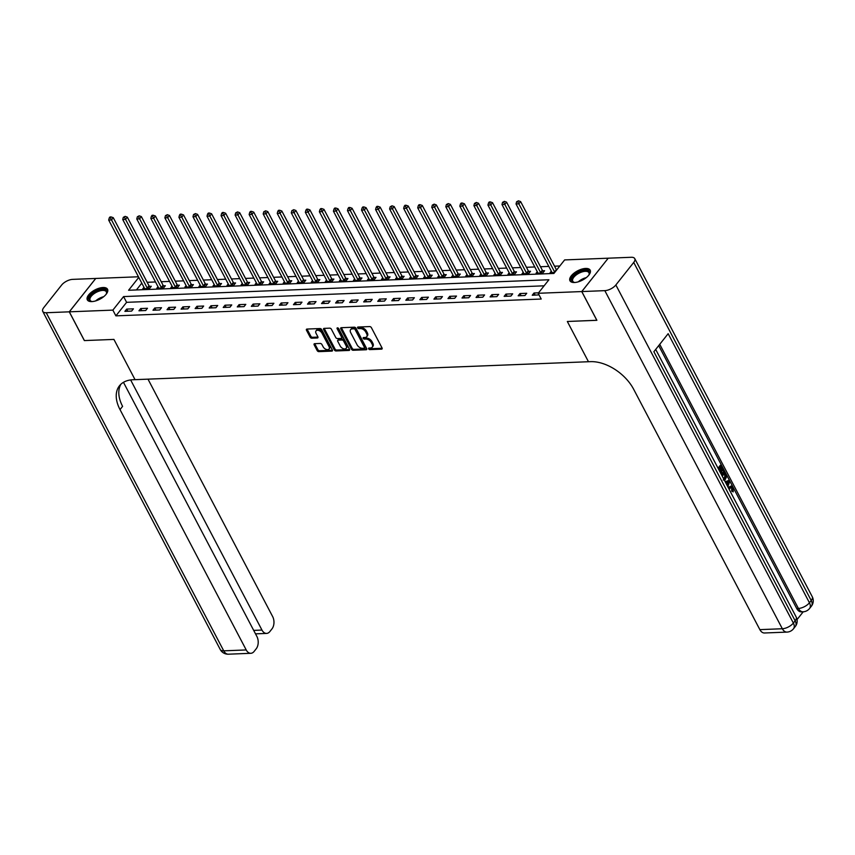 <?xml version="1.0" encoding="UTF-8"?>
<svg xmlns="http://www.w3.org/2000/svg" width="855" height="855" viewBox="0 0 855 855"><rect width="100%" height="100%" fill="white"/><g stroke="black" fill="none" stroke-linecap="round" stroke-linejoin="round"><path stroke-width="1.28" d="M368.644 348.861A1.005 0.62 -141.6 0 0 369.83 349.62L381.544 349.15A1.432 0.887 -141.6 0 0 382.078 348.915A1.432 0.887 -141.6 0 0 382.057 347.985L371.391 327.657A1.432 0.887 -141.6 0 0 369.691 326.578L357.978 327.038A1.005 0.62 -141.6 0 0 358.811 328.619L360.318 328.566A4.596 2.832 -141.6 0 1 365.748 332.029L366.635 333.728A4.596 2.832 -141.6 0 1 366.71 336.72A4.596 2.832 -141.6 0 1 365.01 337.479L363.493 337.543A1.005 0.62 -141.6 0 0 364.316 339.114L365.833 339.061A4.596 2.832 -141.6 0 1 371.262 342.534L372.149 344.223A4.596 2.832 -141.6 0 1 372.224 347.216A4.596 2.832 -141.6 0 1 370.514 347.974L368.997 348.038A1.005 0.62 -141.6 0 0 368.644 348.861M369.392 348.017A1.005 0.62 -141.6 0 0 370.546 348.712L382.174 348.252M358.373 327.027A1.005 0.62 -141.6 0 0 359.517 327.721L361.034 327.657L360.318 328.566M363.888 337.522A1.005 0.62 -141.6 0 0 365.032 338.217L366.549 338.153L365.833 339.061M103.006 287.515A11.404 5.237 152.3 0 1 107.527 289.247A11.404 5.237 152.3 0 1 103.466 296.867A11.404 5.237 152.3 0 1 91.859 301.591A11.404 5.237 152.3 0 1 87.328 299.859A11.404 5.237 152.3 0 1 91.389 292.239A11.404 5.237 152.3 0 1 103.006 287.515M585.643 268.438A11.404 5.237 152.3 0 1 590.164 270.169A11.404 5.237 152.3 0 1 586.103 277.779A11.404 5.237 152.3 0 1 574.496 282.503A11.404 5.237 152.3 0 1 569.964 280.771A11.404 5.237 152.3 0 1 574.026 273.151A11.404 5.237 152.3 0 1 585.643 268.438M314.661 343.678A1.432 0.887 -141.6 0 0 314.138 343.913A1.432 0.887 -141.6 0 0 314.159 344.843L317.152 350.55A1.432 0.887 -141.6 0 0 318.84 351.629L331.858 351.116A1.432 0.887 -141.6 0 0 332.392 350.881A1.432 0.887 -141.6 0 0 332.371 349.941L321.704 329.624A1.432 0.887 -141.6 0 0 320.005 328.544L306.988 329.057A1.432 0.887 -141.6 0 0 306.453 329.293A1.432 0.887 -141.6 0 0 306.485 330.233L310.098 337.116A1.432 0.887 -141.6 0 0 311.786 338.195L317.365 337.982A1.432 0.887 -141.6 0 0 317.889 337.746A1.432 0.887 -141.6 0 0 317.868 336.806L316.083 333.397A3.837 2.373 -141.6 0 1 316.019 330.896A3.837 2.373 -141.6 0 1 318.968 330.532A3.837 2.373 -141.6 0 1 321.982 333.161L329.004 346.532A3.837 2.373 -141.6 0 1 329.057 349.032A3.837 2.373 -141.6 0 1 326.118 349.396A3.837 2.373 -141.6 0 1 323.105 346.767L321.929 344.544A1.432 0.887 -141.6 0 0 320.24 343.454L314.661 343.678M69.266 311.829L95.707 278.463L72.664 279.371A8.774 4.029 -27.7 0 0 61.635 285.046L43.776 307.597A8.774 4.029 -27.7 0 0 42.75 311.402A8.774 4.029 -27.7 0 0 46.234 312.738L69.266 311.829L84.356 340.579L113.918 339.414L84.421 340.579L69.319 311.829L95.76 278.452L138.446 276.774M596.865 320.272L567.335 321.48L588.464 361.729L135.047 379.663L113.918 339.414L135.047 379.663L133.027 379.738A36.551 22.551 -141.6 0 0 119.465 385.787A36.551 22.551 -141.6 0 0 120.021 409.598L246.208 649.939A8.774 5.611 87.7 0 0 250.846 653.295A8.774 5.611 87.7 0 0 254.117 651.435L256.222 648.774A8.774 5.611 87.7 0 0 256.885 636.462L123.462 382.324M596.833 320.315L581.742 291.566L538.19 293.286L548.91 279.756L123.58 296.578L112.871 310.109L69.319 311.829M544.111 285.816L126.604 302.328L115.885 315.858L541.215 299.036L538.19 293.286M115.885 315.858L112.871 310.109M351.448 349.193A1.432 0.887 -141.6 0 0 353.147 350.272L366.164 349.759A1.432 0.887 -141.6 0 0 366.699 349.524A1.432 0.887 -141.6 0 0 366.677 348.584L356.001 328.267A1.432 0.887 -141.6 0 0 354.312 327.187L341.295 327.7A1.432 0.887 -141.6 0 0 340.76 327.935A1.432 0.887 -141.6 0 0 340.782 328.876L351.448 349.193L352.164 348.284A1.432 0.887 -141.6 0 0 353.863 349.374L366.784 348.861M349.011 350.443L335.994 350.956A1.432 0.887 -141.6 0 1 334.294 349.866L323.628 329.549A1.432 0.887 -141.6 0 1 323.607 328.619A1.432 0.887 -141.6 0 1 324.141 328.373L329.709 328.16A1.432 0.887 -141.6 0 1 331.409 329.239L335.737 337.479A1.432 0.887 -141.6 0 0 337.426 338.569L341.124 338.42A1.432 0.887 -141.6 0 0 341.658 338.185A1.432 0.887 -141.6 0 0 341.637 337.255L337.127 328.673A1.005 0.62 -141.6 0 1 338.676 328.609L349.524 349.268A1.432 0.887 -141.6 0 1 349.545 350.197A1.432 0.887 -141.6 0 1 349.011 350.443L349.652 349.631M538.575 292.805L534.033 292.987L532.248 295.242L539.045 294.9M526.723 293.276L519.99 293.543L518.194 295.798L524.938 295.531L526.723 293.276M512.679 293.831L505.936 294.099L504.151 296.354L510.895 296.087L512.679 293.831M498.636 294.387L491.892 294.654L490.107 296.909L496.851 296.642L498.636 294.387M484.593 294.943L477.849 295.21L476.064 297.465L482.797 297.198L484.593 294.943M470.539 295.499L463.795 295.766L462.01 298.021L468.754 297.754L470.539 295.499M456.495 296.054L449.751 296.322L447.967 298.577L454.71 298.31L456.495 296.054M442.452 296.61L435.708 296.877L433.923 299.132L440.667 298.865L442.452 296.61M428.398 297.166L421.665 297.433L419.869 299.688L426.613 299.421L428.398 297.166M414.354 297.722L407.611 297.989L405.826 300.244L412.57 299.977L414.354 297.722M400.311 298.277L393.567 298.545L391.782 300.8L398.526 300.533L400.311 298.277M386.268 298.833L379.524 299.1L377.739 301.355L384.472 301.088L386.268 298.833M372.214 299.389L365.47 299.656L363.685 301.911L370.429 301.644L372.214 299.389M358.17 299.945L351.426 300.212L349.642 302.456L356.385 302.2L358.17 299.945M344.127 300.5L337.383 300.768L335.598 303.012L342.342 302.755L344.127 300.5M330.073 301.056L323.34 301.313L321.544 303.568L328.288 303.301L330.073 301.056M316.029 301.601L309.286 301.868L307.501 304.124L314.245 303.856L316.029 301.601M301.986 302.157L295.242 302.424L293.457 304.679L300.201 304.412L301.986 302.157M287.943 302.713L281.199 302.98L279.414 305.235L286.147 304.968L287.943 302.713M273.889 303.269L267.145 303.536L265.36 305.791L272.104 305.524L273.889 303.269M259.845 303.824L253.101 304.091L251.317 306.346L258.06 306.079L259.845 303.824M245.802 304.38L239.058 304.647L237.273 306.902L244.017 306.635L245.802 304.38M231.748 304.936L225.015 305.203L223.219 307.458L229.963 307.191L231.748 304.936M217.704 305.491L210.961 305.759L209.176 308.014L215.92 307.747L217.704 305.491M203.661 306.047L196.917 306.314L195.132 308.57L201.876 308.302L203.661 306.047M189.618 306.603L182.874 306.87L181.089 309.125L187.822 308.858L189.618 306.603M175.564 307.159L168.82 307.426L167.035 309.681L173.779 309.414L175.564 307.159M161.52 307.715L154.776 307.982L152.992 310.237L159.735 309.97L161.52 307.715M147.477 308.27L140.733 308.537L138.948 310.793L145.692 310.525L147.477 308.27M133.423 308.826L126.679 309.093L124.894 311.348L131.638 311.081L133.423 308.826M559.833 265.98L554.532 266.183M548.814 266.407L540.488 266.739M534.77 266.963L526.445 267.294M520.727 267.519L512.402 267.85M506.673 268.075L498.347 268.406M492.63 268.63L484.304 268.962M478.586 269.186L470.261 269.517M464.543 269.742L456.207 270.073M450.489 270.298L442.163 270.629M436.445 270.853L428.12 271.185M422.402 271.409L414.066 271.74M408.348 271.965L400.022 272.296M394.305 272.521L385.979 272.852M380.261 273.076L371.936 273.408M366.218 273.632L357.882 273.963M352.164 274.188L343.838 274.519M338.12 274.744L329.795 275.075M324.077 275.299L315.741 275.631M310.023 275.855L301.697 276.186M295.98 276.411L287.654 276.742M281.936 276.967L273.611 277.298M267.882 277.522L259.557 277.854M253.839 278.078L245.513 278.409M239.795 278.634L231.47 278.965M225.752 279.19L217.416 279.521M211.698 279.745L203.372 280.077M197.655 280.301L189.329 280.622M183.611 280.857L175.286 281.177M169.557 281.413L161.232 281.733M155.514 281.968L147.188 282.289M141.802 283.144L136.405 289.952M551.315 271.174L550.107 272.692L554.649 272.521M537.271 271.73L536.064 273.247L542.807 272.98L544.592 270.725L542.765 270.8M523.217 272.285L522.02 273.803L528.753 273.536L530.538 271.281L528.711 271.356M509.174 272.841L507.966 274.359L514.71 274.092L516.495 271.837L514.667 271.911M495.13 273.397L493.923 274.915L500.667 274.647L502.451 272.392L500.624 272.467M481.087 273.953L479.879 275.47L486.613 275.203L488.408 272.948L486.581 273.023M467.033 274.508L465.825 276.026L472.569 275.759L474.354 273.504L472.526 273.579M452.99 275.064L451.782 276.582L458.526 276.315L460.311 274.06L458.483 274.134M438.946 275.609L437.739 277.138L444.482 276.87L446.267 274.615L444.44 274.69M424.892 276.165L423.685 277.693L430.428 277.426L432.213 275.171L430.386 275.246M410.849 276.721L409.641 278.249L416.385 277.982L418.17 275.727L416.342 275.802M396.805 277.276L395.598 278.805L402.342 278.538L404.126 276.283L402.299 276.357M382.762 277.832L381.554 279.361L388.288 279.093L390.083 276.838L388.255 276.913M368.708 278.388L367.5 279.916L374.244 279.649L376.029 277.394L374.201 277.469M354.665 278.944L353.457 280.472L360.201 280.205L361.986 277.95L360.158 278.025M340.621 279.5L339.414 281.028L346.157 280.761L347.942 278.506L346.115 278.58M326.567 280.055L325.36 281.584L332.103 281.316L333.888 279.061L332.061 279.136M312.524 280.611L311.316 282.139L318.06 281.872L319.845 279.617L318.017 279.692M298.481 281.167L297.273 282.695L304.017 282.428L305.801 280.173L303.974 280.248M284.437 281.723L283.229 283.251L289.963 282.984L291.758 280.729L289.93 280.803M270.383 282.278L269.175 283.807L275.919 283.539L277.704 281.284L275.876 281.359M256.34 282.834L255.132 284.362L261.876 284.095L263.661 281.84L261.833 281.915M242.296 283.39L241.089 284.918L247.832 284.651L249.617 282.396L247.79 282.46M228.242 283.946L227.035 285.474L233.778 285.207L235.563 282.952L233.736 283.016M214.199 284.501L212.991 286.03L219.735 285.762L221.52 283.507L219.692 283.571M200.156 285.057L198.948 286.585L205.692 286.318L207.476 284.063L205.649 284.127M186.112 285.613L184.904 287.13L191.638 286.874L193.433 284.619L191.606 284.683M172.058 286.168L170.85 287.686L177.594 287.43L179.379 285.175L177.551 285.239M158.015 286.724L156.807 288.242L163.551 287.975L165.336 285.73L163.508 285.794M143.971 287.28L142.764 288.798L149.507 288.53L151.292 286.275L149.465 286.35M608.194 258.242L581.742 291.566M138.777 277.394L128.581 290.262L553.912 273.45L564.631 259.92L608.172 258.199M126.604 302.328L123.58 296.578M534.033 292.987L535.155 295.125M519.99 293.543L521.112 295.68M505.936 294.099L507.058 296.236M491.892 294.654L493.014 296.792M477.849 295.21L478.971 297.348M463.795 295.766L464.928 297.903M449.751 296.322L450.874 298.459M435.708 296.877L436.83 299.015M421.665 297.433L422.787 299.571M407.611 297.989L408.733 300.126M393.567 298.545L394.689 300.682M379.524 299.1L380.646 301.238M365.47 299.656L366.603 301.794M351.426 300.212L352.549 302.349M337.383 300.768L338.505 302.905M323.34 301.313L324.462 303.461M309.286 301.868L310.408 304.017M295.242 302.424L296.364 304.572M281.199 302.98L282.321 305.128M267.145 303.536L268.267 305.684M253.101 304.091L254.224 306.24M239.058 304.647L240.18 306.785M225.015 305.203L226.137 307.34M210.961 305.759L212.083 307.896M196.917 306.314L198.039 308.452M182.874 306.87L183.996 309.008M168.82 307.426L169.942 309.563M154.776 307.982L155.899 310.119M140.733 308.537L141.855 310.675M126.679 309.093L127.812 311.231M372.224 347.216L372.93 346.318A4.596 2.832 -141.6 0 0 372.866 343.325L372.149 344.223M366.549 338.153A4.596 2.832 -141.6 0 1 371.978 341.626L372.866 343.325M366.71 336.72L367.426 335.812A4.596 2.832 -141.6 0 0 367.351 332.819L366.635 333.728M361.034 327.657A4.596 2.832 -141.6 0 1 366.464 331.131L367.351 332.819M341.391 327.7A1.432 0.887 -141.6 0 0 341.498 327.967L352.164 348.284M364.123 348.231A1.005 0.62 -141.6 0 0 364.476 347.408L355.114 329.57A1.005 0.62 -141.6 0 0 353.927 328.812L352.324 328.876A4.596 2.832 -141.6 0 0 350.625 329.635A4.596 2.832 -141.6 0 0 350.689 332.627L357.091 344.822A4.596 2.832 -141.6 0 0 362.52 348.295L364.123 348.231M364.829 347.322A1.005 0.62 -141.6 0 0 365.192 346.51L364.476 347.408M350.625 329.635L351.341 328.737A4.596 2.832 -141.6 0 1 353.04 327.978L354.643 327.914A1.005 0.62 -141.6 0 1 355.83 328.673L365.192 346.51M349.631 349.545L336.71 350.048L335.994 350.956M324.237 328.373A1.432 0.887 -141.6 0 0 324.344 328.651L335.01 348.968A1.432 0.887 -141.6 0 0 336.71 350.048M341.658 338.185L342.374 337.287A1.432 0.887 -141.6 0 0 342.353 336.346L337.939 327.946M340.226 346.029A3.837 2.373 -141.6 0 0 343.24 348.658A3.837 2.373 -141.6 0 0 346.179 348.306A3.837 2.373 -141.6 0 0 346.125 345.805L343.646 341.092A1.432 0.887 -141.6 0 0 341.957 340.001L338.259 340.151A1.432 0.887 -141.6 0 0 337.725 340.386A1.432 0.887 -141.6 0 0 337.746 341.316L340.226 346.029M346.179 348.306L346.895 347.397A3.837 2.373 -141.6 0 0 346.841 344.896L346.125 345.805M337.725 340.386L338.441 339.488A1.432 0.887 -141.6 0 1 338.975 339.243L342.673 339.104A1.432 0.887 -141.6 0 1 344.362 340.183L346.841 344.896M329.057 349.032L329.774 348.135A3.837 2.373 -141.6 0 0 329.72 345.634L329.004 346.532M316.019 330.896L316.735 329.987A3.837 2.373 -141.6 0 1 319.685 329.635A3.837 2.373 -141.6 0 1 322.698 332.253L329.72 345.634M307.084 329.057A1.432 0.887 -141.6 0 0 307.191 329.325L310.814 336.207A1.432 0.887 -141.6 0 0 312.502 337.298L317.985 337.084M314.758 343.667A1.432 0.887 -141.6 0 0 314.864 343.945L317.857 349.642A1.432 0.887 -141.6 0 0 319.556 350.732L332.477 350.219M556.616 270.03A1.464 0.898 38.4 0 1 556.37 269.678L520.631 201.598L518.835 203.853L516.035 203.96L551.774 272.04A1.464 0.898 38.4 0 1 551.913 272.478L551.935 272.627M554.831 272.285A1.464 0.898 38.4 0 1 554.585 271.933L517.745 201.716L518.461 200.807L516.623 201.759L517.745 201.716M516.035 203.96L516.623 201.759M518.461 200.807L520.631 201.598M543.716 271.826L542.626 270.661A1.464 0.898 38.4 0 1 542.327 270.233L506.577 202.154L504.792 204.409L501.981 204.516L537.731 272.595A1.464 0.898 38.4 0 1 537.87 273.034L537.891 273.183M540.98 273.055L540.841 272.916A1.464 0.898 38.4 0 1 540.531 272.489L503.702 202.272L504.418 201.363L502.58 202.314L503.702 202.272M501.981 204.516L502.58 202.314M504.418 201.363L506.577 202.154M529.673 272.382L528.582 271.217A1.464 0.898 38.4 0 1 528.272 270.789L492.533 202.71L490.749 204.965L487.938 205.072L523.677 273.151A1.464 0.898 38.4 0 1 523.826 273.589L523.848 273.728M526.926 273.611L526.798 273.472A1.464 0.898 38.4 0 1 526.488 273.044L489.659 202.827L490.375 201.919L489.242 201.972L488.536 202.87L489.659 202.827M487.938 205.072L488.536 202.87M490.375 201.919L492.533 202.71M515.629 272.937L514.539 271.772A1.464 0.898 38.4 0 1 514.229 271.345L478.49 203.266L476.705 205.521L473.894 205.628L509.633 273.707A1.464 0.898 38.4 0 1 509.772 274.145L509.794 274.284M512.882 274.166L512.754 274.027A1.464 0.898 38.4 0 1 512.444 273.6L475.604 203.383L476.321 202.475L474.482 203.426L475.604 203.383M473.894 205.628L474.482 203.426M476.321 202.475L478.49 203.266M501.575 273.493L500.485 272.328A1.464 0.898 38.4 0 1 500.186 271.901L464.436 203.821L462.651 206.076L459.84 206.183L495.59 274.263A1.464 0.898 38.4 0 1 495.729 274.701L495.75 274.84M498.839 274.722L498.7 274.583A1.464 0.898 38.4 0 1 498.401 274.156L461.561 203.939L462.277 203.03L461.155 203.073L460.439 203.982L461.561 203.939M459.84 206.183L460.439 203.982M462.277 203.03L464.436 203.821M574.966 282.471A9.865 4.532 152.3 0 1 574.154 282.385A9.865 4.532 152.3 0 1 572.583 281.808A9.865 4.532 152.3 0 1 576.388 273.6A9.865 4.532 152.3 0 1 588.518 270.971A9.865 4.532 152.3 0 1 589.116 274.541A9.865 4.532 152.3 0 1 588.732 275.257M588.935 274.904A9.138 4.2 -27.7 0 0 588.945 272.713A9.138 4.2 -27.7 0 0 588.229 271.943A9.138 4.2 -27.7 0 0 577.927 273.792A9.138 4.2 -27.7 0 0 572.764 281.21A9.138 4.2 -27.7 0 0 573.47 281.979A9.138 4.2 -27.7 0 0 574.571 282.449M590.399 270.821A11.329 5.205 -27.7 0 0 589.704 270.159A11.329 5.205 -27.7 0 0 577.253 272.264A11.329 5.205 -27.7 0 0 570.381 281.338M92.329 301.559A9.865 4.532 152.3 0 1 91.517 301.473A9.865 4.532 152.3 0 1 89.69 296.674A9.865 4.532 152.3 0 1 98.293 290.347A9.865 4.532 152.3 0 1 106.48 293.618A9.865 4.532 152.3 0 1 106.095 294.334M106.298 293.992A9.138 4.2 -27.7 0 0 106.309 291.801A9.138 4.2 -27.7 0 0 98.571 291.309A9.138 4.2 -27.7 0 0 90.128 300.297A9.138 4.2 -27.7 0 0 91.934 301.526M107.762 289.909A11.329 5.205 -27.7 0 0 98.357 289.589A11.329 5.205 -27.7 0 0 87.744 300.415M728.161 487.468L731.036 486.057L733.077 487.639L733.227 491.871L731.688 491.091L731.656 488.248L730.769 487.286M725.179 481.771L729.144 480.307L729.71 481.408L727.829 486.816M718.04 468.177L720.327 465.28L721.235 465.238L723.79 470.111L723.287 470.731L722.389 470.763L720.69 467.535M797.052 619.576L803.219 611.795M786.963 632.102A8.774 8.774 0 0 0 793.493 628.778A8.774 5.408 38.4 0 0 793.365 623.071A8.774 4.029 152.3 0 1 782.336 628.746A8.774 5.611 87.7 0 0 786.963 632.102L764.488 632.989A8.774 5.611 -92.3 0 1 759.86 629.633L782.336 628.746L604.827 290.647A8.774 4.029 -27.7 0 0 615.857 284.971L793.365 623.071L795.15 620.816L653.872 351.715L668.161 333.685L809.439 602.775A8.774 4.029 152.3 0 1 798.41 608.45A8.774 5.611 87.7 0 0 803.048 611.806L801.359 611.87A8.774 5.611 -92.3 0 1 796.721 608.525L798.41 608.45L659.739 344.319M658.703 345.623L796.721 608.525M721.385 474.546L723.672 471.65L724.57 471.607L725.81 473.969L726.611 476.663L724.634 480.745M604.827 290.647L581.795 291.566L596.886 320.315L567.335 321.48L588.464 361.729L590.484 361.654A36.551 22.551 38.4 0 1 633.673 389.292L759.86 629.633M615.857 284.971L633.726 262.432A8.774 4.029 -27.7 0 0 634.752 258.616A8.774 4.029 -27.7 0 0 631.268 257.28L608.226 258.189L581.795 291.566M723.287 470.731L721.246 466.841L719.931 468.508L721.834 472.131L721.342 472.751L719.429 469.128L718.895 469.812M721.342 472.751L720.466 472.794M718.382 468.829L721.235 465.238M721.727 475.198L724.57 471.607M723.202 480.04L724.922 478.96L725.831 475.861L724.591 473.21L722.24 476.171M723.843 479.228L724.933 475.893L724.035 473.905M724.922 478.96L724.025 479.003M725.831 475.861L724.933 475.893M725.329 474.611L724.431 474.643M725.339 482.081L729.144 480.307M727.894 482.006L726.333 482.797L727.573 485.148L728.93 481.483L727.894 482.006M727.049 484.165L728.033 481.515M733.227 491.871L732.564 488.216L731.217 487.168L729.091 489.231M732.564 488.216L731.656 488.248M732.585 491.059L731.688 491.091M728.588 488.258L729.24 487.19L728.342 487.222M729.24 487.19L731.036 486.057M731.228 493.068L731.42 493.666M130.644 379.941L261.961 630.06A8.774 5.611 87.7 0 0 266.6 633.416A8.774 5.611 87.7 0 0 269.87 631.546L271.976 628.885A8.774 5.611 87.7 0 0 272.649 616.573L147.99 379.15M120.876 384.258A36.551 22.551 -141.6 0 0 122.596 406.349L120.021 409.598M487.532 274.049L486.442 272.884A1.464 0.898 38.4 0 1 486.132 272.456L450.393 204.377L448.608 206.632L445.797 206.739L481.536 274.818A1.464 0.898 38.4 0 1 481.686 275.257L481.707 275.396M484.785 275.278L484.657 275.139A1.464 0.898 38.4 0 1 484.347 274.712L447.518 204.495L448.234 203.586L446.396 204.537L447.518 204.495M445.797 206.739L446.396 204.537M448.234 203.586L450.393 204.377M473.488 274.605L472.398 273.44A1.464 0.898 38.4 0 1 472.088 273.012L436.349 204.933L434.564 207.188L431.754 207.295L467.493 275.374A1.464 0.898 38.4 0 1 467.642 275.812L467.653 275.951M470.742 275.834L470.613 275.695A1.464 0.898 38.4 0 1 470.303 275.267L433.474 205.05L434.18 204.142L432.341 205.093L433.474 205.05M431.754 207.295L432.341 205.093M434.18 204.142L436.349 204.933M459.445 275.16L458.344 273.995A1.464 0.898 38.4 0 1 458.045 273.568L422.306 205.489L420.51 207.744L417.71 207.851L453.449 275.93A1.464 0.898 38.4 0 1 453.588 276.357L453.61 276.507M456.698 276.389L456.559 276.24A1.464 0.898 38.4 0 1 456.26 275.823L419.42 205.606L420.136 204.698L419.014 204.74L418.298 205.649L419.42 205.606M417.71 207.851L418.298 205.649M420.136 204.698L422.306 205.489M445.391 275.716L444.301 274.541A1.464 0.898 38.4 0 1 444.002 274.124L408.252 206.044L406.467 208.299L403.656 208.406L439.406 276.486A1.464 0.898 38.4 0 1 439.545 276.913L439.566 277.063M442.655 276.945L442.516 276.796A1.464 0.898 38.4 0 1 442.206 276.379L405.377 206.162L406.093 205.253L404.971 205.296L404.255 206.205L405.377 206.162M403.656 208.406L404.255 206.205M406.093 205.253L408.252 206.044M431.348 276.272L430.257 275.096A1.464 0.898 38.4 0 1 429.947 274.679L394.208 206.6L392.424 208.855L389.613 208.962L425.352 277.041A1.464 0.898 38.4 0 1 425.501 277.469L425.523 277.619M428.601 277.501L428.473 277.351A1.464 0.898 38.4 0 1 428.163 276.935L391.334 206.718L392.039 205.809L390.201 206.76L391.334 206.718M389.613 208.962L390.201 206.76M392.039 205.809L394.208 206.6M417.304 276.828L416.214 275.652A1.464 0.898 38.4 0 1 415.904 275.235L380.165 207.156L378.38 209.411L375.569 209.518L411.308 277.597A1.464 0.898 38.4 0 1 411.447 278.025L411.469 278.174M414.557 278.057L414.419 277.907A1.464 0.898 38.4 0 1 414.119 277.49L377.279 207.273L377.996 206.365L376.873 206.408L376.157 207.316L377.279 207.273M375.569 209.518L376.157 207.316M377.996 206.365L380.165 207.156M403.25 277.383L402.16 276.208A1.464 0.898 38.4 0 1 401.861 275.791L366.111 207.712L364.326 209.967L361.515 210.074L397.265 278.153A1.464 0.898 38.4 0 1 397.404 278.58L397.425 278.73M400.514 278.612L400.375 278.463A1.464 0.898 38.4 0 1 400.076 278.035L363.236 207.829L363.952 206.921L362.83 206.963L362.114 207.872L363.236 207.829M361.515 210.074L362.114 207.872M363.952 206.921L366.111 207.712M389.207 277.939L388.117 276.764A1.464 0.898 38.4 0 1 387.807 276.347L352.068 208.267L350.283 210.522L347.472 210.629L383.211 278.709A1.464 0.898 38.4 0 1 383.361 279.136L383.382 279.286M386.46 279.168L386.332 279.019A1.464 0.898 38.4 0 1 386.022 278.591L350.283 210.522L349.193 208.374L349.909 207.476L348.776 207.519L348.071 208.428L349.193 208.374M347.472 210.629L348.071 208.428M349.909 207.476L352.068 208.267M375.163 278.495L374.073 277.319A1.464 0.898 38.4 0 1 373.763 276.892L338.024 208.823L336.239 211.067L333.429 211.185L369.168 279.264A1.464 0.898 38.4 0 1 369.317 279.692L369.328 279.841M372.417 279.724L372.288 279.574A1.464 0.898 38.4 0 1 371.978 279.147L335.139 208.93L335.855 208.032L334.733 208.075L334.016 208.983L335.139 208.93M333.429 211.185L334.016 208.983M335.855 208.032L338.024 208.823M361.12 279.051L360.019 277.875A1.464 0.898 38.4 0 1 359.72 277.448L323.97 209.368L322.185 211.623L319.375 211.741L355.124 279.82A1.464 0.898 38.4 0 1 355.263 280.248L355.285 280.397M358.373 280.28L358.234 280.13A1.464 0.898 38.4 0 1 357.935 279.703L321.095 209.486L321.811 208.588L320.689 208.631L319.973 209.539L321.095 209.486M319.375 211.741L319.973 209.539M321.811 208.588L323.97 209.368M347.066 279.606L345.976 278.431A1.464 0.898 38.4 0 1 345.666 278.003L309.927 209.924L308.142 212.179L305.331 212.297L341.07 280.376A1.464 0.898 38.4 0 1 341.22 280.803L341.241 280.953M344.33 280.835L344.191 280.686A1.464 0.898 38.4 0 1 343.881 280.258L307.052 210.041L307.768 209.144L306.646 209.186L305.93 210.095L307.052 210.041M305.331 212.297L305.93 210.095M307.768 209.144L309.927 209.924M333.023 280.162L331.932 278.987A1.464 0.898 38.4 0 1 331.622 278.559L295.883 210.48L294.099 212.735L291.288 212.852L327.027 280.932A1.464 0.898 38.4 0 1 327.176 281.359L327.187 281.509M330.276 281.391L330.148 281.242A1.464 0.898 38.4 0 1 329.838 280.814L293.009 210.597L293.714 209.699L291.876 210.651L293.009 210.597M291.288 212.852L291.876 210.651M293.714 209.699L295.883 210.48M318.979 280.718L317.889 279.542A1.464 0.898 38.4 0 1 317.579 279.115L281.84 211.035L280.045 213.29L277.244 213.408L312.983 281.487A1.464 0.898 38.4 0 1 313.122 281.915L313.144 282.065M316.232 281.947L316.094 281.797A1.464 0.898 38.4 0 1 315.794 281.37L278.954 211.153L279.671 210.255L278.548 210.298L277.832 211.196L278.954 211.153M277.244 213.408L277.832 211.196M279.671 210.255L281.84 211.035M304.925 281.274L303.835 280.098A1.464 0.898 38.4 0 1 303.536 279.671L267.786 211.591L266.001 213.846L263.19 213.964L298.94 282.043A1.464 0.898 38.4 0 1 299.079 282.471L299.1 282.62M302.189 282.503L302.05 282.353A1.464 0.898 38.4 0 1 301.74 281.926L264.911 211.709L265.627 210.811L263.789 211.751L264.911 211.709M263.19 213.964L263.789 211.751M265.627 210.811L267.786 211.591M290.882 281.829L289.792 280.654A1.464 0.898 38.4 0 1 289.482 280.226L253.743 212.147L251.958 214.402L249.147 214.52L284.886 282.599A1.464 0.898 38.4 0 1 285.036 283.026L285.057 283.176M288.135 283.058L288.007 282.909A1.464 0.898 38.4 0 1 287.697 282.481L250.868 212.264L251.584 211.367L250.451 211.409L249.746 212.307L250.868 212.264M249.147 214.52L249.746 212.307M251.584 211.367L253.743 212.147M276.838 282.385L275.748 281.21A1.464 0.898 38.4 0 1 275.438 280.782L239.699 212.703L237.914 214.958L235.104 215.075L270.843 283.155A1.464 0.898 38.4 0 1 270.992 283.582L271.003 283.732M274.092 283.604L273.963 283.465A1.464 0.898 38.4 0 1 273.653 283.037L236.814 212.82L237.53 211.922L235.691 212.863L236.814 212.82M235.104 215.075L235.691 212.863M237.53 211.922L239.699 212.703M262.795 282.941L261.694 281.765A1.464 0.898 38.4 0 1 261.395 281.338L225.645 213.258L223.86 215.513L221.05 215.631L256.799 283.71A1.464 0.898 38.4 0 1 256.938 284.138L256.96 284.288M260.048 284.159L259.909 284.02A1.464 0.898 38.4 0 1 259.61 283.593L222.77 213.376L223.486 212.478L222.364 212.521L221.648 213.419L222.77 213.376M221.05 215.631L221.648 213.419M223.486 212.478L225.645 213.258M248.741 283.497L247.651 282.321A1.464 0.898 38.4 0 1 247.341 281.894L211.602 213.814L209.817 216.069L207.006 216.187L242.745 284.266A1.464 0.898 38.4 0 1 242.895 284.694L242.916 284.843M246.005 284.715L245.866 284.576A1.464 0.898 38.4 0 1 245.556 284.149L208.727 213.932L209.443 213.034L208.321 213.077L207.605 213.974L208.727 213.932M207.006 216.187L207.605 213.974M209.443 213.034L211.602 213.814M234.698 284.042L233.607 282.877A1.464 0.898 38.4 0 1 233.297 282.449L197.558 214.37L195.774 216.625L192.963 216.743L228.702 284.822A1.464 0.898 38.4 0 1 228.851 285.249L228.862 285.399M231.951 285.271L231.823 285.132A1.464 0.898 38.4 0 1 231.513 284.704L194.684 214.487L195.389 213.59L193.551 214.53L194.684 214.487M192.963 216.743L193.551 214.53M195.389 213.59L197.558 214.37M220.654 284.597L219.564 283.433A1.464 0.898 38.4 0 1 219.254 283.005L183.515 214.926L181.72 217.181L178.919 217.298L214.658 285.367A1.464 0.898 38.4 0 1 214.797 285.805L214.819 285.955M217.907 285.827L217.769 285.688A1.464 0.898 38.4 0 1 217.469 285.26L180.629 215.043L181.346 214.145L180.223 214.188L179.507 215.086L180.629 215.043M178.919 217.298L179.507 215.086M181.346 214.145L183.515 214.926M206.6 285.153L205.51 283.988A1.464 0.898 38.4 0 1 205.211 283.561L169.461 215.481L167.676 217.736L164.865 217.854L200.615 285.923A1.464 0.898 38.4 0 1 200.754 286.361L200.775 286.51M203.864 286.382L203.725 286.243A1.464 0.898 38.4 0 1 203.415 285.816L166.586 215.599L167.302 214.701L165.464 215.642L166.586 215.599M164.865 217.854L165.464 215.642M167.302 214.701L169.461 215.481M192.557 285.709L191.467 284.544A1.464 0.898 38.4 0 1 191.157 284.116L155.418 216.037L153.633 218.292L150.822 218.399L186.561 286.478A1.464 0.898 38.4 0 1 186.711 286.917L186.732 287.066M189.81 286.938L189.682 286.799A1.464 0.898 38.4 0 1 189.372 286.372L152.543 216.155L153.259 215.257L152.126 215.3L151.421 216.197L152.543 216.155M150.822 218.399L151.421 216.197M153.259 215.257L155.418 216.037M178.513 286.265L177.423 285.1A1.464 0.898 38.4 0 1 177.113 284.672L141.374 216.593L139.589 218.848L136.779 218.955L172.518 287.034A1.464 0.898 38.4 0 1 172.667 287.472L172.678 287.622M175.767 287.494L175.638 287.355A1.464 0.898 38.4 0 1 175.328 286.927L138.489 216.71L139.205 215.813L137.366 216.753L138.489 216.71M136.779 218.955L137.366 216.753M139.205 215.813L141.374 216.593M164.47 286.82L163.369 285.656A1.464 0.898 38.4 0 1 163.07 285.228L127.32 217.149L125.535 219.404L122.725 219.511L158.474 287.59A1.464 0.898 38.4 0 1 158.613 288.028L158.635 288.178M161.723 288.05L161.584 287.911A1.464 0.898 38.4 0 1 161.285 287.483L124.445 217.266L125.161 216.368L123.323 217.309L124.445 217.266M122.725 219.511L123.323 217.309M125.161 216.368L127.32 217.149M150.416 287.376L149.326 286.211A1.464 0.898 38.4 0 1 149.016 285.784L113.277 217.704L111.492 219.959L108.681 220.066L144.42 288.146A1.464 0.898 38.4 0 1 144.57 288.584L144.591 288.734M147.68 288.605L147.541 288.466A1.464 0.898 38.4 0 1 147.231 288.039L110.402 217.822L111.118 216.924L109.996 216.967L109.28 217.865L110.402 217.822M108.681 220.066L109.28 217.865M111.118 216.924L113.277 217.704M370.546 348.712L369.83 349.62M359.517 327.721L358.811 328.619M365.032 338.217L364.316 339.114M371.978 341.626L371.262 342.534M366.464 331.131L365.748 332.029M382.196 348.338L381.544 349.15M341.498 327.967L340.782 328.876M366.806 348.947L366.164 349.759M353.863 349.374L353.147 350.272M355.83 328.673L355.114 329.57M354.643 327.914L353.927 328.812M353.04 327.978L352.324 328.876M335.01 348.968L334.294 349.866M324.344 328.651L323.628 329.549M342.353 336.346L341.637 337.255M337.757 327.882L337.127 328.673M344.362 340.183L343.646 341.092M342.673 339.104L341.957 340.001M338.975 339.243L338.259 340.151M322.698 332.253L321.982 333.161M318.007 337.169L317.365 337.982M312.502 337.298L311.786 338.195M310.814 336.207L310.098 337.116M307.191 329.325L306.485 330.233M332.499 350.304L331.858 351.116M319.556 350.732L318.84 351.629M317.857 349.642L317.152 350.55M314.864 343.945L314.159 344.843M556.37 269.678L554.585 271.933M542.626 270.661L540.841 272.916M542.327 270.233L540.531 272.489M528.582 271.217L526.798 273.472M528.272 270.789L526.488 273.044M514.539 271.772L512.754 274.027M514.229 271.345L512.444 273.6M500.485 272.328L498.7 274.583M500.186 271.901L498.401 274.156M578.301 281.829A9.138 4.2 152.3 0 1 586.306 277.629M584.286 279.072A8.839 4.061 -27.7 0 0 580.641 280.985M95.664 300.907A9.138 4.2 152.3 0 1 101.713 297.294A9.138 4.2 152.3 0 1 103.669 296.706M101.649 298.16A8.839 4.061 -27.7 0 0 98.004 300.073M803.048 611.806A8.774 8.774 0 0 0 809.567 608.493A8.774 5.408 38.4 0 0 809.439 602.775L811.224 600.52L633.726 262.432M812.25 596.715A8.774 4.029 152.3 0 1 811.224 600.52A8.774 5.408 -141.6 0 1 811.363 606.238A8.774 8.774 0 0 0 812.25 596.715L634.752 258.616M796.176 617A8.774 4.029 152.3 0 1 795.15 620.816A8.774 5.408 -141.6 0 1 795.278 626.523A8.774 8.774 0 0 0 796.176 617L655.689 349.417M728.342 483.064L727.445 483.096M46.234 312.738L223.732 650.837L246.208 649.939M253.7 630.381L261.961 630.06M223.732 650.837A8.774 4.029 152.3 0 1 220.248 649.501A8.774 8.774 0 0 0 228.371 654.193A8.774 5.611 -92.3 0 1 223.732 650.837M486.442 272.884L484.657 275.139M486.132 272.456L484.347 274.712M472.398 273.44L470.613 275.695M472.088 273.012L470.303 275.267M458.344 273.995L456.559 276.24M458.045 273.568L456.26 275.823M444.301 274.541L442.516 276.796M444.002 274.124L442.206 276.379M430.257 275.096L428.473 277.351M429.947 274.679L428.163 276.935M416.214 275.652L414.419 277.907M415.904 275.235L414.119 277.49M402.16 276.208L400.375 278.463M401.861 275.791L400.076 278.035M388.117 276.764L386.332 279.019M387.807 276.347L386.022 278.591M374.073 277.319L372.288 279.574M373.763 276.892L371.978 279.147M360.019 277.875L358.234 280.13M359.72 277.448L357.935 279.703M345.976 278.431L344.191 280.686M345.666 278.003L343.881 280.258M331.932 278.987L330.148 281.242M331.622 278.559L329.838 280.814M317.889 279.542L316.094 281.797M317.579 279.115L315.794 281.37M303.835 280.098L302.05 282.353M303.536 279.671L301.74 281.926M289.792 280.654L288.007 282.909M289.482 280.226L287.697 282.481M275.748 281.21L273.963 283.465M275.438 280.782L273.653 283.037M261.694 281.765L259.909 284.02M261.395 281.338L259.61 283.593M247.651 282.321L245.866 284.576M247.341 281.894L245.556 284.149M233.607 282.877L231.823 285.132M233.297 282.449L231.513 284.704M219.564 283.433L217.769 285.688M219.254 283.005L217.469 285.26M205.51 283.988L203.725 286.243M205.211 283.561L203.415 285.816M191.467 284.544L189.682 286.799M191.157 284.116L189.372 286.372M177.423 285.1L175.638 287.355M177.113 284.672L175.328 286.927M163.369 285.656L161.584 287.911M163.07 285.228L161.285 287.483M149.326 286.211L147.541 288.466M149.016 285.784L147.231 288.039M365.203 347.162L364.487 348.06M809.567 608.493L811.363 606.238M793.493 628.778L795.278 626.523M255.517 633.854L266.6 633.416M42.75 311.402L220.248 649.501M228.371 654.193L250.846 653.295"/></g></svg>
